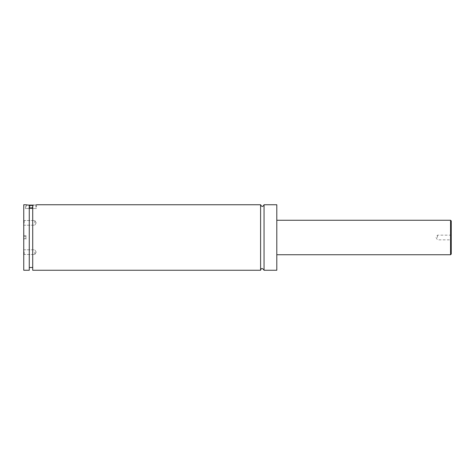 <?xml version="1.0" encoding="UTF-8"?>
<svg xmlns="http://www.w3.org/2000/svg" width="475" height="475" viewBox="0 0 475 475"><rect width="100%" height="100%" fill="white"/><g stroke="black" fill="none" stroke-linecap="round" stroke-linejoin="round"><path stroke-width="0.36" stroke-dasharray="2.38 1.78" d="M264.047 204.749L264.047 270.251M260.597 204.749L260.597 270.251M23.75 204.749L23.75 270.251M23.887 237.5L23.887 232.673L23.887 237.5M29.266 205.438L32.716 205.438M26.161 208.543L35.815 208.543L26.161 208.543L26.161 205.438L28.167 205.093M33.808 205.093L26.511 205.093M32.716 207.967L32.716 267.496L32.716 205.17L32.716 207.967L29.266 207.967L29.266 205.17L29.266 267.496L29.266 207.967M29.266 270.251L29.266 205.17L25.472 204.749L25.472 208.543L36.504 208.543L25.472 208.543M32.716 205.17C37.673 204.66 37.673 204.66 32.716 205.17L32.716 270.251M451.25 254.048L451.25 220.952M450.817 237.5L450.817 235.155L450.817 237.5M437.457 237.5L437.457 235.155L437.457 237.5M23.75 222.876L23.75 220.097L23.75 222.876M24.183 222.876L24.183 220.531L24.183 222.876M34.782 222.876L34.782 220.531L34.782 222.876M23.75 252.124L23.75 254.903L23.75 252.124M24.183 252.124L24.183 254.469L24.183 252.124M34.782 252.124L34.782 254.469L34.782 252.124M276.8 204.749L276.8 270.251M31.985 205.093L29.996 205.093L32.983 205.093L31.985 205.093L31.985 208.543L28.999 208.543L32.983 208.543L31.985 208.543L31.985 205.093M28.999 205.093L29.996 205.093L28.999 205.093L28.999 208.543M32.983 205.093L32.983 208.543M29.996 205.093L29.996 208.543L29.996 205.093M25.959 235.511L25.959 239.489L25.959 236.502L23.887 236.502L23.887 238.498L23.887 236.502L25.959 236.502L25.959 235.511L23.887 235.511M23.887 239.489L23.887 238.498L23.887 239.489L25.959 239.489M25.959 238.498L23.887 238.498L25.959 238.498M450.561 220.263L450.561 254.737M35.471 205.093L35.815 205.438L35.815 208.543M36.504 204.749L36.504 208.543M451.25 234.727L450.817 235.155L437.457 235.155L436.05 237.5L437.457 239.845L450.817 239.845L451.25 240.273M24.183 220.531L23.75 220.097L24.183 220.531L34.782 220.531L24.183 220.531M24.183 225.215L23.75 225.649L24.183 225.215L34.782 225.215L24.183 225.215M36.189 222.876L34.782 220.531L36.189 222.876L34.782 225.215L36.189 222.876M24.183 249.785L23.75 249.351L24.183 249.785L34.782 249.785L24.183 249.785M24.183 254.469L23.75 254.903L24.183 254.469L34.782 254.469L24.183 254.469M36.189 252.124L34.782 249.785L36.189 252.124L34.782 254.469L36.189 252.124"/><path stroke-width="0.71" d="M260.597 204.749L260.597 270.251C261.256 267.953 262.402 267.953 264.047 270.251L264.047 204.749C262.895 206.969 261.749 206.969 260.597 204.749L36.504 204.749M32.716 205.438L29.266 205.438M28.167 205.093L33.808 205.093M29.266 207.967L32.716 207.967M25.472 204.749L29.266 205.17L29.266 270.251L23.75 270.251L23.75 204.749L25.472 204.749M32.716 205.17C37.673 204.66 37.673 204.66 32.716 205.17L32.716 270.251L260.597 270.251M451.25 237.5L451.25 254.048L450.561 254.737L450.561 220.263L451.25 220.952L451.25 237.5M264.047 270.251L276.8 270.251L276.8 204.749L264.047 204.749M450.561 220.263L276.8 220.263M450.561 254.737L276.8 254.737M32.716 267.496L29.266 267.496"/></g></svg>
